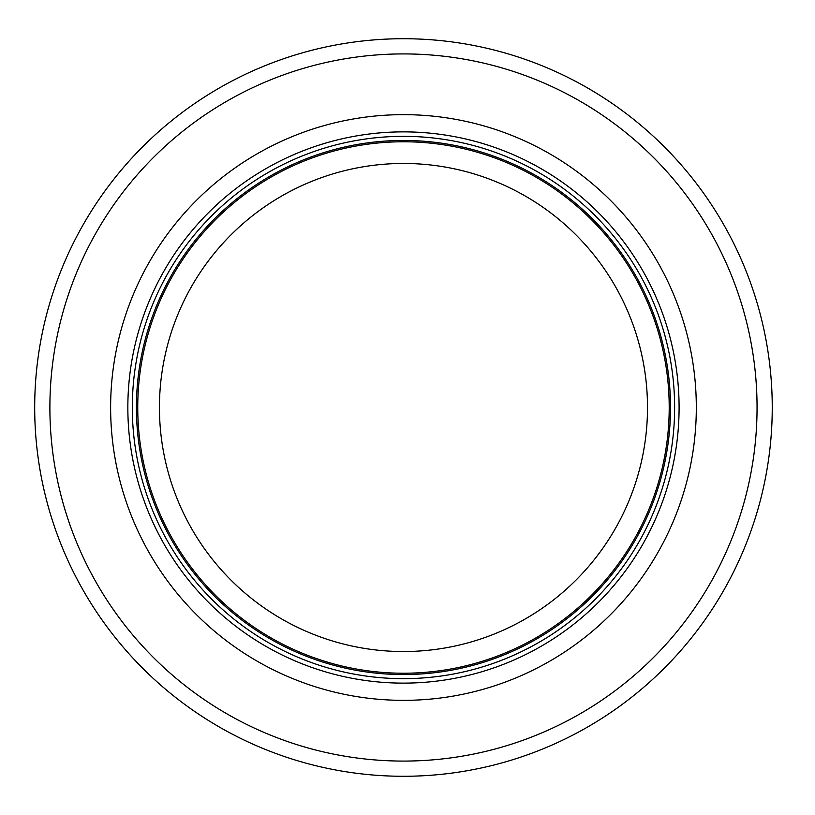 <?xml version="1.0" encoding="UTF-8"?>
<svg xmlns="http://www.w3.org/2000/svg" width="815" height="815" viewBox="0 0 815 815"><rect width="100%" height="100%" fill="white"/><g stroke="black" fill="none" stroke-linecap="round" stroke-linejoin="round"><path stroke-width="1.22" d="M669.207 407.5A265.731 265.731 0 0 0 270.6 177.375A265.731 265.731 0 0 0 270.6 637.625A265.731 265.731 0 0 0 669.207 407.5M674.626 407.5A271.151 271.151 0 0 0 267.89 172.678A271.151 271.151 0 0 0 267.89 642.322A271.151 271.151 0 0 0 674.626 407.5M696.316 407.5A292.85 292.85 0 0 0 257.051 153.882A292.85 292.85 0 0 0 257.051 661.118A292.85 292.85 0 0 0 696.316 407.5M772.243 407.5A368.767 368.767 0 0 0 219.082 88.132A368.767 368.767 0 0 0 219.082 726.868A368.767 368.767 0 0 0 772.243 407.5M647.507 407.5A244.042 244.042 0 0 1 281.45 618.84A244.042 244.042 0 0 1 281.45 196.16A244.042 244.042 0 0 1 647.507 407.5M670.511 407.5A267.035 267.035 0 0 0 269.948 176.234A267.035 267.035 0 0 0 269.948 638.766A267.035 267.035 0 0 0 670.511 407.5M679.089 407.5A275.613 275.613 0 0 0 265.659 168.807A275.613 275.613 0 0 0 265.659 646.193A275.613 275.613 0 0 0 679.089 407.5M757.053 407.5A353.588 353.588 0 0 0 226.682 101.284A353.588 353.588 0 0 0 226.682 713.716A353.588 353.588 0 0 0 757.053 407.5"/></g></svg>
